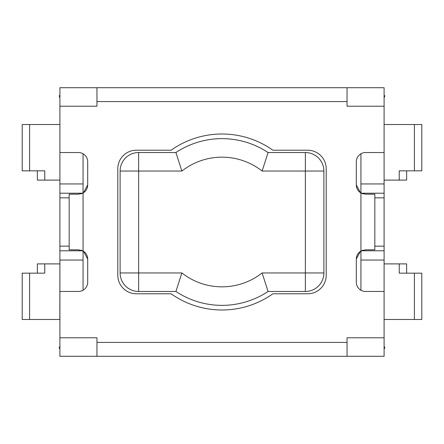 <?xml version="1.0" encoding="UTF-8"?>
<svg xmlns="http://www.w3.org/2000/svg" width="444" height="444" viewBox="0 0 444 444"><rect width="100%" height="100%" fill="white"/><g stroke="black" fill="none" stroke-linecap="round" stroke-linejoin="round"><path stroke-width="0.67" d="M59.907 319.475L22.2 319.475L22.2 273.16L29.598 273.16L29.598 319.475M59.835 319.475L59.907 263.897M37.363 273.16L37.363 263.897L59.835 263.897M44.761 263.897L44.761 273.16L29.598 273.16M384.093 124.525L384.093 180.103M406.637 170.84L406.637 180.103L399.239 180.103L399.239 170.84L421.8 170.84L421.8 124.525L414.402 124.525L414.402 170.84M399.239 180.103L384.165 180.103M384.165 124.525L414.402 124.525M59.907 124.525L59.907 180.103M59.696 180.103L37.363 180.103L37.363 170.84M59.696 124.525L22.2 124.525L22.2 170.84L44.761 170.84L44.761 180.103M29.598 124.525L29.598 170.84M384.093 319.475L384.093 263.897M384.304 263.897L406.637 263.897L406.637 273.16M414.402 319.475L414.402 273.16L421.8 273.16L421.8 319.475L384.304 319.475M414.402 273.16L399.239 273.16L399.239 263.897M59.907 97.891L59.146 95.804L59.907 95.527M384.093 346.109L384.854 348.196L384.093 348.473M347.047 87.696L347.047 101.587L96.953 101.587L96.953 87.696L347.047 87.696M360.45 192.668L356.304 184.948L356.304 161.794A9.263 9.263 0 0 1 365.567 152.531L384.093 152.531L384.093 106.216L347.047 106.216L347.047 101.587M384.093 97.891L384.854 95.804L384.093 95.527M59.907 346.109L59.146 348.196L59.907 348.473M96.953 342.413L96.953 356.304L347.047 356.304L347.047 342.413L96.953 342.413L96.953 337.784L59.907 337.784L59.907 356.293L96.953 356.293M96.953 87.707L59.907 87.707L59.907 106.216L96.953 106.216L96.953 101.587M114.225 87.696L142.013 87.696M301.987 87.696L329.775 87.696M329.775 356.304L301.987 356.304M142.013 356.304L114.225 356.304M146.642 356.304L155.905 356.304M288.095 356.304L297.358 356.304M297.358 87.696L288.095 87.696M155.905 87.696L146.642 87.696M374.83 246.154L384.093 246.154L384.093 337.784L347.047 337.784L347.047 342.413M307.681 150.216A18.526 18.526 0 0 1 326.201 168.742L326.201 275.258A18.526 18.526 0 0 1 307.681 293.784L272.894 293.784A87.995 87.995 0 0 1 171.107 293.784L136.319 293.784A18.526 18.526 0 0 1 117.799 275.258L117.799 168.742A18.526 18.526 0 0 1 136.319 150.216L171.107 150.216A87.995 87.995 0 0 1 272.894 150.216L307.681 150.216M356.304 184.948A9.263 9.263 0 0 0 360.939 192.974L365.567 194.211L374.83 194.211L374.83 249.789L365.567 249.789L360.939 251.027A9.263 9.263 0 0 0 356.304 259.052L360.45 251.332M360.622 251.215L361.788 250.594M362.015 250.494L362.898 250.183M363.131 193.884L362.038 193.512M361.771 193.395L360.622 192.785M83.55 251.332L87.696 259.052A9.263 9.263 0 0 0 83.061 251.027L78.433 249.789L69.17 249.789L69.17 194.211L78.433 194.211L83.061 192.974A9.263 9.263 0 0 0 87.696 184.948L83.55 192.668M81.102 250.183L81.985 250.494M82.212 250.594L83.378 251.215M87.696 259.052L87.696 282.206A9.263 9.263 0 0 1 78.433 291.469L59.907 291.469L59.907 337.784M83.378 192.785L82.229 193.395M81.962 193.512L80.869 193.884M384.093 291.469L365.567 291.469A9.263 9.263 0 0 1 356.304 282.206L356.304 259.052M59.907 106.216L59.907 152.531L78.433 152.531A9.263 9.263 0 0 1 87.696 161.794L87.696 184.948M83.061 290.226L83.061 153.774M59.907 152.531L59.907 291.469M360.939 153.774L360.939 290.226M384.093 152.531L384.093 246.154M347.047 87.707L384.093 87.707L384.093 106.216M384.093 337.784L384.093 356.293L347.047 356.293M384.093 193.212L361.383 193.212M59.907 193.212L82.617 193.212M59.907 250.788L82.617 250.788M384.093 250.788L361.383 250.788M175.918 152.531L138.639 152.531L138.639 171.057L120.113 171.057L120.113 272.943L138.639 272.943L138.639 291.469L175.918 291.469A83.361 83.361 0 0 0 268.082 291.469L305.361 291.469L305.361 272.943L323.887 272.943L323.887 171.057L305.361 171.057L305.361 152.531L268.082 152.531A83.361 83.361 0 0 0 175.918 152.531L181.89 171.057A64.835 64.835 0 0 1 262.11 171.057L268.082 152.531M138.639 152.531A18.526 18.526 0 0 0 120.113 171.057M262.11 171.057L305.361 171.057L305.361 272.943L262.11 272.943L268.082 291.469M262.11 272.943A64.835 64.835 0 0 1 181.89 272.943L175.918 291.469M120.113 272.943A18.526 18.526 0 0 0 138.639 291.469M305.361 291.469A18.526 18.526 0 0 0 323.887 272.943M323.887 171.057A18.526 18.526 0 0 0 305.361 152.531M59.907 260.051L83.061 260.051M384.093 183.949L360.939 183.949M59.907 183.949L83.061 183.949M59.907 246.154L69.17 246.154M384.093 260.051L360.939 260.051M374.83 197.846L384.093 197.846M59.907 197.846L69.17 197.846M181.89 272.943L138.639 272.943L138.639 171.057L181.89 171.057"/></g></svg>
